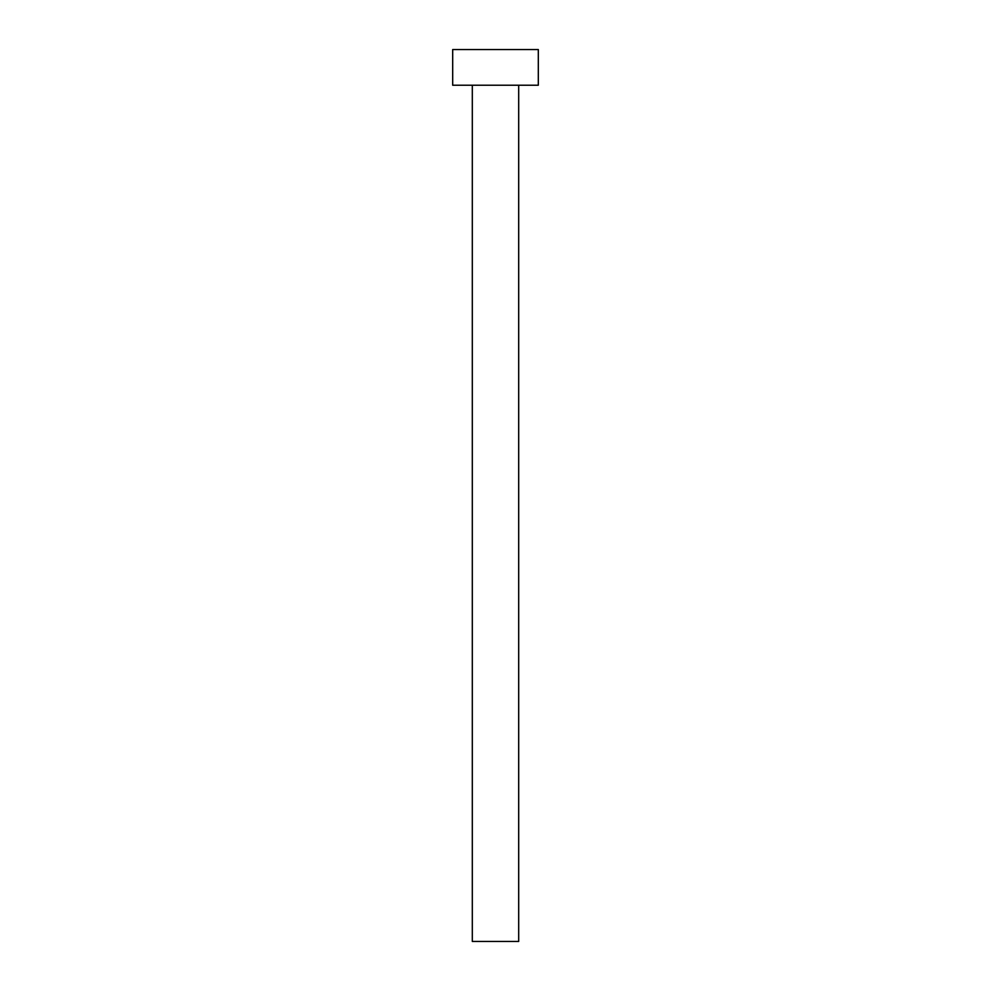 <?xml version="1.0" encoding="UTF-8"?>
<svg xmlns="http://www.w3.org/2000/svg" width="991" height="991" viewBox="0 0 991 991"><rect width="100%" height="100%" fill="white"/><g stroke="black" fill="none" stroke-linecap="round" stroke-linejoin="round"><path stroke-width="1.49" d="M518.689 85.226L518.689 941.45L472.311 941.45L472.311 85.226M538.311 85.226L452.689 85.226L452.689 49.55L538.311 49.55L538.311 85.226"/></g></svg>
